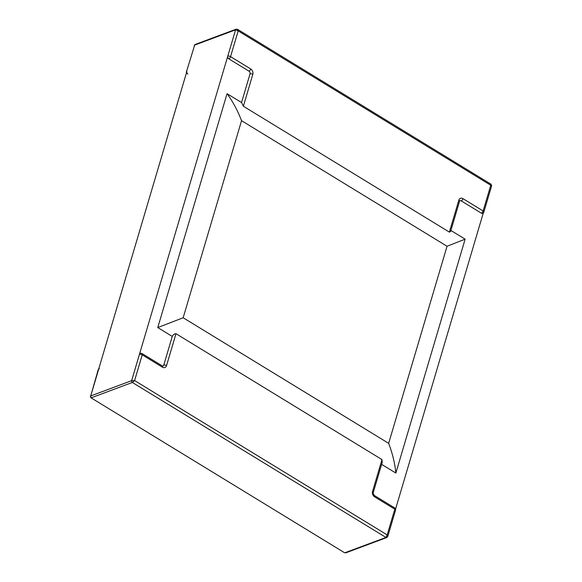 <?xml version="1.0" encoding="UTF-8"?>
<svg xmlns="http://www.w3.org/2000/svg" width="582" height="582" viewBox="0 0 582 582"><rect width="100%" height="100%" fill="white"/><g stroke="black" fill="none" stroke-linecap="round" stroke-linejoin="round"><path stroke-width="0.87" d="M187.906 74.103A2.044 1.571 -110.5 0 1 186.873 71.404L90.741 395.927L131.648 380.664L235.572 29.828A1.368 1.048 -110.5 0 1 236.307 29.144L237.558 29.333L491.041 184.232L491.644 185.782L483.868 212.015A2.044 0.917 16.5 0 0 483.133 210.975L491.048 184.239M236.132 29.187L195.225 44.443A1.368 1.048 69.5 0 0 194.664 45.09L235.572 29.828L227.78 56.141A2.044 1.571 69.5 0 0 228.813 58.847L248.994 71.179A2.044 0.938 -58.6 0 0 250.74 68.967A4.096 3.143 -110.5 0 1 252.806 74.372L243.371 106.237L449.369 232.116L450.599 231.483L459.54 201.292A2.044 0.917 -163.5 0 0 458.805 200.252A4.096 3.143 -110.5 0 1 462.952 198.644L483.133 210.975A2.044 0.938 -58.6 0 1 481.387 213.187A2.044 1.571 69.5 0 0 482.623 213.354A2.044 2.044 0 0 0 483.868 212.015M483.729 211.484L395.389 509.694M447.041 246.259L388.66 443.339L183.163 317.757L241.537 120.678L447.041 246.259L465.134 239.166L450.897 230.465M243.371 106.237L241.545 102.534L227.053 93.68L157.766 327.571L172.257 336.425C173.167 334.708 174.411 333.806 175.99 333.704L381.988 459.584L382.228 462.29L373.28 492.488A2.044 0.917 -163.5 0 0 372.553 491.448A4.096 3.143 69.5 0 0 374.619 496.853L394.8 509.185L387.183 534.916L385.953 537.448A1.368 1.048 69.5 0 0 386.935 537.47L387.757 536.473L395.534 510.225A2.044 2.044 0 0 0 394.64 507.897A2.044 0.938 121.4 0 1 394.8 509.185A2.044 0.917 16.5 0 1 395.534 510.225M241.537 120.678C237.616 110.5 232.785 101.494 227.053 93.68M388.66 443.339C392.53 453.538 394.923 463.447 395.855 473.057L465.134 239.166M381.617 464.356L395.855 473.057M183.163 317.757L157.766 327.571M99.377 368.646A2.044 1.571 69.5 0 0 98.54 369.614L90.741 395.927L131.648 380.664L139.447 354.351A2.044 0.917 16.5 0 1 142.226 354.845L134.602 380.57L131.648 380.664A1.368 1.048 69.5 0 0 132.34 382.469L134.602 380.57L387.183 534.916L387.765 536.458M386.775 537.55L345.868 552.813A1.368 1.048 -110.5 0 1 345.046 552.704L385.953 537.448L132.34 382.469L91.432 397.732A1.368 1.048 -110.5 0 1 90.741 395.927L98.125 369.977A2.044 0.917 16.5 0 1 98.54 369.614M345.686 552.856L344.442 552.66L90.952 397.761L90.356 396.211M172.257 336.425L163.775 365.081A2.044 1.571 -110.5 0 1 162.938 366.049L162.247 365.889A2.044 0.938 121.4 0 1 162.407 367.177A4.096 3.143 69.5 0 0 166.554 365.569A2.044 0.917 -163.5 0 0 163.775 365.081M139.447 354.351A2.044 1.571 -110.5 0 1 140.284 353.383A2.044 2.044 0 0 1 142.066 353.558A2.044 0.938 -58.6 0 1 142.226 354.845L162.407 367.177M237.572 29.347L238.176 30.904L491.644 185.782M227.78 56.141A2.044 0.917 16.5 0 1 230.559 56.636L238.176 30.904L235.572 29.828L194.664 45.09L186.466 71.768A2.044 0.917 16.5 0 1 186.873 71.404M241.545 102.534L250.027 73.885A2.044 1.571 69.5 0 0 248.994 71.179M462.952 198.644A2.044 0.938 121.4 0 1 461.206 200.855L481.387 213.187M461.206 200.855A2.044 1.571 69.5 0 0 459.969 200.688L459.54 201.292M166.554 365.569L175.99 333.704M381.988 459.584L372.553 491.448M374.619 496.853A2.044 0.938 -58.6 0 0 374.452 495.566C373.324 494.125 372.931 493.092 373.28 492.488M252.806 74.372A2.044 0.917 -163.5 0 0 250.027 73.885M228.813 58.847A2.044 0.938 121.4 0 0 230.559 56.636L250.74 68.967M449.369 232.116L458.805 200.252M394.64 507.897L374.452 495.566M162.247 365.889L142.066 353.558M98.7 369.061A2.044 2.044 0 0 0 98.125 369.977M344.428 552.653L90.952 397.761M195.057 44.53L194.235 45.52M186.466 71.768A2.044 2.044 0 0 0 186.444 72.852"/></g></svg>
